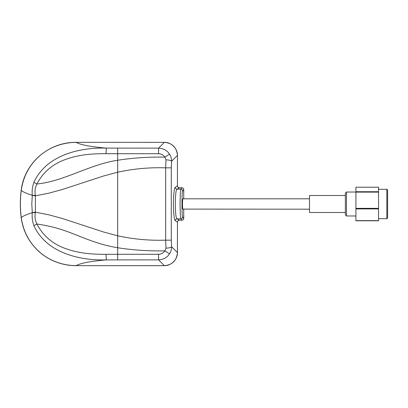 <?xml version="1.0" encoding="UTF-8"?>
<svg xmlns="http://www.w3.org/2000/svg" width="408" height="408" viewBox="0 0 408 408"><rect width="100%" height="100%" fill="white"/><g stroke="black" fill="none" stroke-linecap="round" stroke-linejoin="round"><path stroke-width="0.61" d="M386.845 189.292L386.845 218.708L387.6 217.959L387.6 190.041L386.845 189.292L378.548 189.292M378.548 191.714L378.548 187.216L355.914 187.216L355.914 191.714L378.548 191.714L378.548 220.784L355.914 220.784L355.914 191.714M355.914 215.975L346.484 215.975L346.484 192.025L355.914 192.025M346.484 215.975L345.352 214.843L345.352 193.157L346.484 192.025M355.914 220.636L378.548 220.636M355.914 208.916L378.548 208.916M355.914 208.355L378.548 208.355M355.914 192.132L378.548 192.132M345.352 212.486L309.519 212.486L309.519 195.514L345.352 195.514M309.519 209.187L182.799 209.105C182.345 206.953 182.391 199.334 182.927 198.895M183.712 215.582L183.712 209.187L183.712 215.582M183.712 198.813L183.712 192.418L183.712 198.813M183.738 215.608L183.738 218.351A1.887 1.877 135 0 1 181.846 220.228A1.887 1.872 -37.6 0 0 183.727 218.346L183.727 215.582M181.846 220.228L180.78 218.841L177.189 218.841L179.326 220.223L181.846 220.223L179.326 220.223C178.128 220.31 177.49 220.927 177.419 222.074L175.307 220.713C175.415 219.616 176.037 218.994 177.164 218.841L177.189 218.841M183.727 192.418L183.727 189.654L183.738 192.392M177.454 252.562C176.69 260.534 172.319 264.904 164.347 265.669L76.174 265.669L164.347 265.634C171.023 266.016 177.801 259.238 177.419 252.562L177.454 222.074L177.454 252.562L171.584 246.723C171.62 249.278 170.937 251.654 169.544 253.852C167.081 257.596 163.429 259.6 158.584 259.87L158.584 254.271C161.267 254.189 163.363 253.047 164.868 250.854L166.005 248.166L165.684 240.169L165.684 167.831L166.005 159.834L164.868 157.146L169.544 154.148C170.937 156.341 171.615 158.717 171.584 161.277L171.289 167.831L171.289 240.169L171.584 246.723A5.656 1.443 177.9 0 1 166.005 248.166M76.174 142.331L164.347 142.367L76.174 142.331C48.435 142.086 24.409 163.037 21.185 190.373C20.043 199.456 20.043 208.544 21.185 217.627L21.257 217.617C22.879 216.102 26.556 214.475 32.283 212.731L31.804 204L32.283 195.269C26.556 193.525 22.879 191.898 21.257 190.383L21.185 190.373M177.454 155.438L177.419 185.926L177.454 155.438C176.69 147.466 172.319 143.096 164.347 142.331M180.78 218.841L180.311 214.715L180.035 204L180.311 193.285L180.78 189.159L181.846 187.777A1.887 1.872 -142.4 0 1 183.727 189.654L183.727 189.654A1.887 1.877 -135 0 0 181.846 187.772L179.326 187.777C178.128 187.69 177.49 187.073 177.419 185.926L175.307 187.287C175.649 188.598 176.266 189.22 177.164 189.159C174.757 188.057 174.757 219.943 177.164 218.841M166.005 159.834A5.656 1.443 -177.9 0 1 171.584 161.277L177.419 155.438C177.801 148.762 171.023 141.984 164.347 142.367L158.584 148.13C163.429 148.4 167.081 150.404 169.544 154.148M164.347 265.669L158.584 259.87L106.304 259.906C90.607 261.232 80.565 263.14 76.174 265.634C63.633 265.623 49.791 261.176 39.591 252.022C29.407 243.046 23.297 231.576 21.257 217.617A108.589 108.589 0 0 1 21.257 190.383C23.307 176.404 29.422 164.929 39.612 155.963C49.822 146.814 63.643 142.377 76.174 142.367C80.56 144.86 90.607 146.768 106.304 148.094L158.584 148.13L158.584 153.729L106.054 153.694L106.304 148.094C78.78 147.339 46.201 155.489 33.956 182.259C32.38 186.507 31.819 190.842 32.283 195.269L35.389 195.503L35.404 195.85L32.273 195.406M106.054 254.306L106.304 259.906C79.137 260.697 46.232 252.618 33.956 225.741C32.38 221.503 31.824 217.168 32.283 212.731L35.389 212.497C34.593 216.551 35.083 220.381 36.868 223.992C43.263 236.125 53.168 244.433 66.581 248.916C79.106 253.276 91.571 254.408 106.054 254.306L158.584 254.271M180.78 189.159L177.164 189.159M33.956 225.741L36.868 223.992C51.867 226.267 61.328 229.01 76.837 235.212C91.004 240.899 102.831 245.305 117.672 247.743L117.672 235.788L103.632 232.014L62.74 218.637L49.139 214.894L35.409 212.15L32.273 212.594M171.289 240.169L165.684 240.169C149.308 240.674 133.304 239.21 117.672 235.788L117.672 172.212L103.632 175.986L62.74 189.358L49.139 193.106L35.404 195.85L35.389 212.497M106.054 153.694C91.423 153.592 78.974 154.749 66.499 159.115C53.096 163.634 43.217 171.931 36.868 184.008L33.956 182.259M171.289 167.831L165.684 167.831C149.359 167.326 133.355 168.785 117.672 172.212L117.672 160.257C89.296 164.521 64.245 181.29 36.868 184.008C35.093 187.507 34.603 191.337 35.389 195.503M169.544 253.852L164.868 250.854C148.838 251.16 133.105 250.124 117.672 247.743L117.672 259.87M180.795 218.841C181.718 218.892 182.345 218.265 182.667 216.969L183.727 218.346C183.845 219.259 183.218 219.892 181.851 220.238M180.795 189.159C181.764 189.134 182.391 189.756 182.667 191.031C181.749 189.909 181.749 218.091 182.667 216.969M158.584 153.729C161.267 153.811 163.363 154.953 164.868 157.146C148.838 156.84 133.105 157.876 117.672 160.257L117.672 148.13M106.304 153.699L117.672 153.729L106.304 153.694M177.454 185.926C177.556 187.042 178.179 187.654 179.326 187.762L181.851 187.762C183.218 188.108 183.845 188.741 183.738 189.649L182.667 191.031M175.307 220.713C174.287 220.019 173.63 214.45 173.344 204C173.63 193.55 174.287 187.981 175.307 187.287M179.326 187.777L177.189 189.159M386.845 218.708L378.548 218.708M309.519 198.813L182.866 198.813M179.326 220.238C178.179 220.346 177.556 220.958 177.454 222.074M76.174 265.669C69.212 265.741 62.138 264.369 54.958 261.559C49.174 259.207 43.937 255.964 39.25 251.833C29.039 242.561 23.021 231.157 21.185 217.627"/></g></svg>

